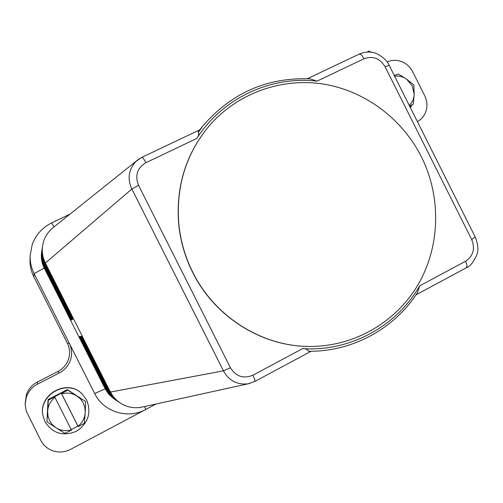 <?xml version="1.0" encoding="UTF-8"?>
<svg xmlns="http://www.w3.org/2000/svg" width="503" height="503" viewBox="0 0 503 503"><rect width="100%" height="100%" fill="white"/><g stroke="black" fill="none" stroke-linecap="round" stroke-linejoin="round"><path stroke-width="0.75" d="M105.8 388.769L105.316 388.926L105.787 389.812L108.598 393.943L114.527 399.256L109.12 394.622L105.196 388.85L78.927 336.645L82.335 336.281L73.532 318.852L70.672 320.304L44.22 268.08C41.674 262.924 40.818 257.517 41.648 251.852L41.674 251.707C40.837 257.379 41.699 262.799 44.245 267.961L44.616 267.715L71.068 320.103M156.049 404.016L70.684 449.33C65.17 452.153 59.492 452.731 53.645 451.084C47.854 449.236 43.554 445.639 40.73 440.288L26.263 411.165L25.15 404.205L26.351 397.093C28.432 391.296 32.211 386.939 37.675 384.028L59.323 372.924C64.73 370.038 68.446 365.744 70.464 360.035C72.3 354.269 71.916 348.705 69.313 343.329L94.658 393.522L105.196 388.85L44.22 268.08L34.122 273.645C31.305 267.998 29.973 262.038 30.13 255.763L32.179 244.628C35.776 234.832 42.271 227.589 51.664 222.904L70.043 214.089M371.566 52.287L368.844 51.155M110.478 392.032L110.471 392.019C112.791 396.559 116.061 400.231 120.292 403.048C116.067 400.237 112.798 396.565 110.478 392.032L223.451 370.856C228.852 380.633 237.058 384.958 248.054 383.833L249.878 383.424M143.355 406.801L141.205 407.273C133.672 408.53 126.699 407.116 120.292 403.048M302.536 348.623C305.447 348.541 307.396 349.321 308.396 350.956L308.358 351.245C352.351 351.886 394.239 328.773 417.465 292.633L419.716 285.823C396.527 326.24 350.264 351.817 302.536 348.629L252.965 375.2L254.851 379.721L254.902 381.437M466.338 267.778L467.073 265.722L465.652 261.208L419.716 285.83M252.965 375.2C243.446 379.036 235.932 376.552 230.424 367.737L138.551 185.343L131.843 189.027L45.352 263.031L73.532 318.852L45.352 263.031C42.629 257.53 41.718 251.751 42.604 245.703C43.786 238.699 47.068 232.851 52.45 228.155L54.06 226.878M359.186 54.117L361.349 54.814L364.141 58.7C372.93 55.657 379.928 58.354 385.122 66.805L471.669 239.503C475.329 248.658 473.323 255.895 465.652 261.208M359.287 54.066L307.358 78.726M317.016 81.159L310.194 78.864C267.162 77.173 231.323 92.954 202.665 126.209L198.396 132.276C199.138 134.087 198.61 136.15 196.811 138.444C222.634 97.94 270.771 75.764 317.016 81.153L364.141 58.7M198.138 132.126L199.804 129.812L142.053 157.238L136.074 161.312C128.586 169.524 127.177 178.76 131.843 189.027L223.451 370.856L230.424 367.737M138.551 185.343C134.747 175.597 137.212 168.04 145.945 162.676L143.412 158.414L142.053 157.238M308.559 346.448L308.44 346.441C261.378 346.152 214.561 316.676 192.712 272.469C184.947 256.951 180.25 240.604 178.622 223.426C175.918 186.701 185.777 154.572 208.204 127.052L208.28 126.957M192.85 272.412C185.085 256.888 180.388 240.528 178.754 223.345C176.037 186.575 185.909 154.421 208.355 126.869C236.347 93.728 280.454 77.651 322.398 83.913C364.354 90.377 402.048 118.412 421.395 156.785C441.32 196.755 440.377 245.923 418.345 284.17C396.182 322.285 353.76 347.02 308.672 346.448C261.579 346.158 214.718 316.657 192.85 272.412M138.954 159.017L136.885 160.595M475.247 237.051L471.669 239.503M389.171 65.289L385.122 66.805M94.658 393.522C103.461 411.919 127.982 419.427 145.807 409.455L144.587 406.531M37.675 384.028L37.216 382.117L57.876 371.522C63.045 368.774 66.591 364.669 68.521 359.224C70.275 353.722 69.911 348.409 67.421 343.279L69.313 343.329L34.122 273.645L33.827 276.751C31.136 271.362 29.866 265.672 30.017 259.674L30.13 255.763M37.216 382.117C31.997 384.896 28.394 389.045 26.408 394.572L25.169 403.412M387.147 61.926C391.774 59.888 396.553 59.769 401.476 61.555C406.462 63.535 410.215 66.956 412.743 71.822L424.683 95.664C427.066 100.6 427.544 105.624 426.116 110.729C424.645 115.439 421.841 119.004 417.697 121.43L417.389 121.6L417.697 121.43M67.421 343.279L33.827 276.751M394.937 75.356L394.176 75.261M413.85 84.957L414.158 94.325L412.265 85.799L406.55 79.134L413.85 84.957M409.291 105.435C412.328 102.455 413.95 98.751 414.158 94.325L413.359 104.096L409.794 106.435M413.215 104.322L409.605 106.058M394.352 75.626L398.263 73.972L406.55 79.134C402.859 76.613 398.892 75.639 394.648 76.211M410.442 107.73L411.756 105.221M45.075 421.822C52.689 433.492 63.101 436.667 76.311 431.348C88.132 423.451 91.596 413.032 86.698 400.092L82.165 393.987C67.295 378.294 37.631 395 43.132 416.283L45.075 421.822M46.917 421.765L47.64 411.177L47.967 416.075L49.564 420.684L52.318 424.683L56.04 427.808L46.917 421.765L48.062 399.753L48.47 400.162L48.062 399.753M48.231 399.495L67.195 389.687L67.955 390.246L67.195 389.687M67.496 389.699L85.673 401.526L85.24 412.491L84.9 407.631L83.316 403.06L80.581 399.08L76.896 395.968L85.673 401.526M67.955 390.246L76.896 395.968C72.187 393.101 67.113 392.39 61.674 393.843L61.498 393.503L67.647 390.234M48.47 400.162L61.284 393.183L61.498 393.503M54.733 396.999L54.909 397.345C50.539 400.973 48.112 405.588 47.64 411.177L48.301 400.419M78.229 426.626L78.072 426.305C82.404 422.652 84.793 418.05 85.24 412.491L84.341 423.268L78.229 426.626L77.915 426.098L71.219 429.619L71.495 430.172L64.931 433.322L56.04 427.808C60.794 430.669 65.893 431.354 71.338 429.851L71.495 430.172M71.338 429.851L54.909 397.345M54.563 396.66L71.219 429.619M77.915 426.098L61.284 393.183M61.674 393.843L78.072 426.305M43.082 416.044L43.069 415.968C37.587 394.773 67.132 378.143 81.939 393.774L81.995 393.824C67.169 378.181 37.593 394.83 43.082 416.044L43.095 416.088M82.165 393.987L82.052 393.88C67.213 378.225 37.606 394.886 43.101 416.132L43.132 416.283M82.14 393.962C67.283 378.231 37.58 394.956 43.126 416.245M43.924 259.705L45.547 263.635L45.163 263.905M107.032 391.057L79.392 336.595M115.904 400.155L115.439 399.854C111.427 397.188 108.327 393.711 106.127 389.416L106.567 389.278L79.939 336.538M114.527 399.256L114.986 399.552L114.527 399.256M106.63 389.253L107.944 391.692M116.847 400.772L116.369 400.47C112.314 397.772 109.182 394.251 106.963 389.913L107.403 389.781L80.493 336.482M107.472 389.75L108.874 392.346M117.803 401.407L117.318 401.092C113.225 398.37 110.056 394.811 107.812 390.422L108.258 390.29L81.058 336.419M108.334 390.259L109.83 393.006M118.783 402.048L118.287 401.727C114.15 398.973 110.943 395.383 108.679 390.95L109.132 390.812L81.637 336.356M109.214 390.781L110.805 393.686M119.789 402.708L119.28 402.381C115.093 399.596 111.855 395.962 109.566 391.479L110.025 391.347L82.228 336.293M110.107 391.309L111.798 394.377M44.855 266.898L44.421 267.187L71.124 320.071M44.673 267.684L43.365 264.829M41.749 251.236L41.674 251.707L41.749 251.236M45.044 266.1L44.597 266.395L71.583 319.839M43.472 263.849L71.52 319.87M45.232 265.276L44.786 265.584M43.579 262.843L71.986 319.631M45.427 264.44L44.968 264.754L72.533 319.355M43.692 261.818L72.463 319.392M43.805 260.774L72.948 319.147M45.628 263.585L73.444 318.896M45.352 263.031L45.358 263.038C42.636 257.542 41.718 251.764 42.604 245.703M145.945 162.676L196.805 138.444M54.047 226.884L51.664 222.904M57.876 371.522L59.323 372.924M73.029 319.103L45.157 263.905C42.466 258.467 41.56 252.751 42.441 246.759L42.529 246.231M369.12 51.017L367.014 52.098M79.461 336.589L106.127 389.416M80.008 336.532L106.963 389.913M80.574 336.469L107.812 390.422M81.146 336.413L108.679 390.95M81.731 336.35L109.566 391.479M248.061 383.833L254.964 381.406L311.068 351.245M415.994 294.84L466.476 267.703M44.421 267.187C41.843 261.981 40.976 256.505 41.818 250.758L41.9 250.274M42.208 248.3L42.12 248.803C41.265 254.669 42.151 260.258 44.78 265.578L72.055 319.6M44.597 266.395C41.994 261.126 41.12 255.593 41.969 249.79L42.051 249.299M44.968 264.754C42.309 259.372 41.409 253.719 42.277 247.79L42.365 247.275M136.904 160.576L52.457 228.161M466.495 267.69C470.481 266.188 474.008 261.629 477.07 254.015C478.605 249.784 478.013 244.162 475.291 237.146L389.133 65.208C387.58 61.203 383.6 57.424 377.187 53.884C371.686 51.331 365.725 51.388 359.318 54.054M202.665 126.209L199.704 129.862M141.205 407.273L248.036 383.833"/></g></svg>
